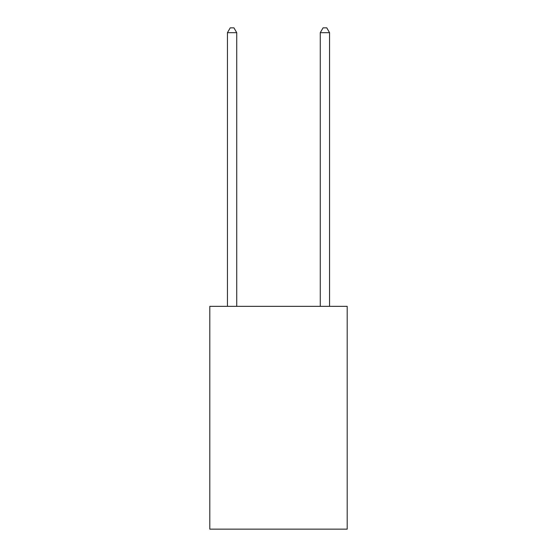 <?xml version="1.0" encoding="UTF-8"?>
<svg xmlns="http://www.w3.org/2000/svg" width="557" height="557" viewBox="0 0 557 557"><rect width="100%" height="100%" fill="white"/><g stroke="black" fill="none" stroke-linecap="round" stroke-linejoin="round"><path stroke-width="0.84" d="M347.199 306.35L347.199 529.15L209.801 529.15L209.801 306.35L347.199 306.35M236.725 306.35L236.725 32.675L227.444 32.675L227.444 306.35M227.444 32.675L230.229 27.85L233.94 27.85L236.725 32.675M329.556 306.35L329.556 32.675L320.275 32.675L320.275 306.35M320.275 32.675L323.06 27.85L326.771 27.85L329.556 32.675"/></g></svg>
